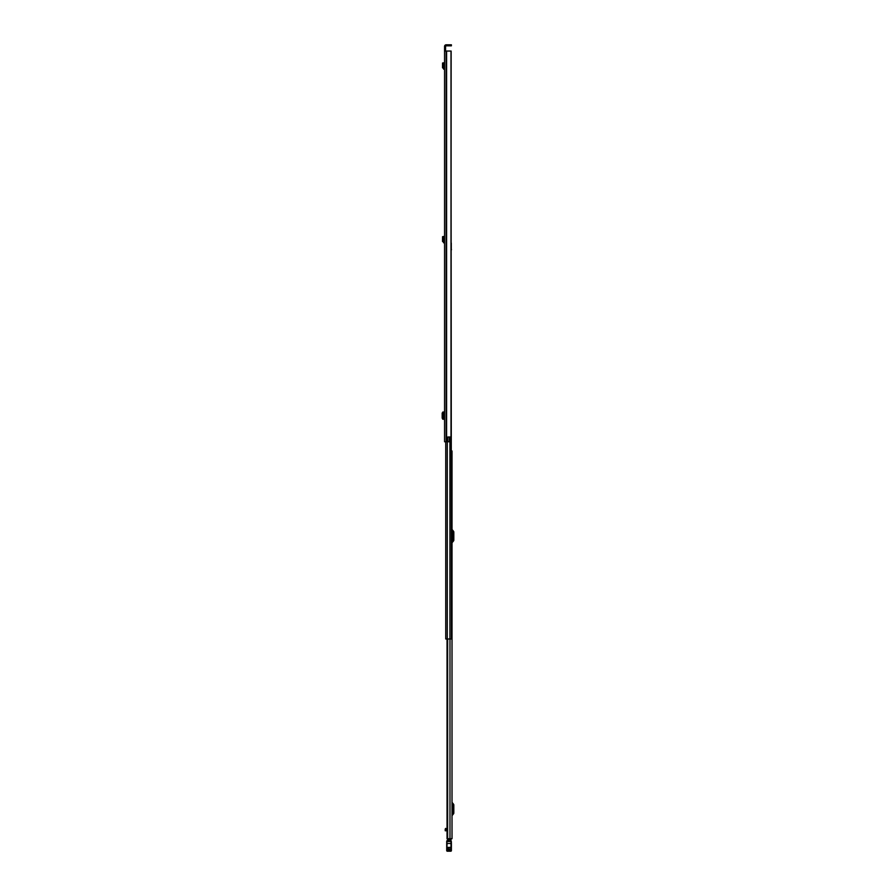 <?xml version="1.0" encoding="UTF-8"?>
<svg xmlns="http://www.w3.org/2000/svg" width="896" height="896" viewBox="0 0 896 896"><rect width="100%" height="100%" fill="white"/><g stroke="black" fill="none" stroke-linecap="round" stroke-linejoin="round"><path stroke-width="1.34" d="M444.562 63.672L444.562 68.242L443.531 67.917L443.968 64.938L442.949 64.904L443.968 64.938M444.562 269.494L444.562 264.69M444.562 51.05L444.562 441.75L447.843 441.75L447.843 436.99L451.002 436.99L451.002 51.05L444.562 51.05L444.562 50.266L445.581 50.266L445.581 46.402A0.582 0.582 0 0 1 446.163 45.819L450.621 45.819L450.621 44.8L451.394 44.8L451.394 45.819L450.621 45.819M450.621 44.8L446.163 44.8A1.602 1.602 0 0 0 444.562 46.402L444.562 50.266M444.562 237.339L444.562 241.909L443.531 241.584L443.968 238.605L442.949 238.571L443.968 238.605M445.581 50.266L445.581 51.05M447.843 437.069L449.422 437.069L449.422 441.75L447.843 441.75M451.002 51.05L451.136 243.04M451.136 51.05L451.002 436.99M451.394 45.819L451.394 44.8M443.89 411.925L444.562 411.925L443.89 411.981M444.562 419.227L442.714 419.216L443.957 419.149L443.957 412.014L443.722 419.216L444.562 419.227M443.834 419.115L443.968 412.014L443.027 413.011L443.027 418.141L443.834 419.115L442.938 419.149M442.938 419.115L442.176 418.141L442.176 413.011L443.834 412.037M444.562 69.261L442.523 67.771L443.531 67.917M442.523 67.771L442.546 63.022L443.542 62.81L443.968 64.803M444.562 242.928L442.523 241.438L443.531 241.584M442.523 241.438L442.546 236.69L443.542 236.477L443.968 238.47M452.021 838.712L452.021 450.979L452.021 838.712L447.037 838.712L447.227 638.982M452.021 450.979L451.438 450.979M452.021 814.072L452.805 812.997L452.805 805.034L452.021 803.958M452.021 815.987A0.941 0.941 0 0 1 452.245 815.382L453.488 813.893A1.411 1.411 0 0 0 453.824 812.997L453.824 805.034A1.411 1.411 0 0 0 453.488 804.126L452.245 802.637A0.941 0.941 0 0 1 452.021 802.043M452.021 541.162L452.805 540.086L452.805 532.134L452.021 531.059M452.021 543.088A0.941 0.941 0 0 1 452.245 542.483L453.488 540.994A1.411 1.411 0 0 0 453.824 540.086L453.824 532.134A1.411 1.411 0 0 0 453.488 531.227L452.245 529.738A0.941 0.941 0 0 1 452.021 529.133M448.862 839.306L451.002 839.306L448.862 838.734L448.862 839.922M447.037 828.397L447.63 828.195M445.738 828.397L445.222 829.046L447.037 829.046M447.037 829.786L445.222 829.786L445.222 830.76L447.037 830.715M445.222 829.786L445.222 829.046M451.002 839.306L451.002 839.922L447.81 839.798L448.862 839.798L447.81 839.798L446.712 841.232L446.712 850.808L451.394 850.808L451.394 842.464M446.712 850.808L447.104 843.494L451.394 843.461M446.712 843.461L447.104 841.501L451.394 841.467M451.002 839.798L451.002 850.147L446.712 850.136L447.104 848.658L451.394 848.949M447.104 840.605A1.949 1.949 0 0 1 447.362 840.336L451.002 839.922M446.712 848.378L446.712 843.965M451.394 848.266L451.394 843.965L451.394 848.266M447.16 840.269L447.81 839.798M448.078 839.922L447.362 840.336M452.021 836.595L452.021 834.568M452.021 640.898L452.021 642.925M452.021 826.829L452.021 824.802M451.136 249.29L451.438 638.982L445.738 638.982L445.738 441.75M451.438 638.982L451.438 633.976M451.282 248.942L451.438 249.805M451.282 249.29L451.282 243.04M446.611 51.05L446.611 441.75M446.331 51.05L446.331 441.75M446.163 51.05L446.163 441.75M442.77 419.104L443.621 419.104M442.176 418.141L443.027 418.141M442.176 413.011L443.027 413.011M442.77 412.048L443.621 412.048M444.438 69.25L444.562 68.242M443.587 69.149L443.699 68.141M442.747 63.93L443.733 63.717M444.438 242.917L444.562 241.909M443.587 242.816L443.699 241.808M442.747 237.597L443.733 237.384M447.642 638.982L447.642 838.712M449.982 638.982L449.982 838.712M447.373 838.712L447.373 638.982M445.222 830.603L447.037 830.603M446.712 849.99L451.394 849.99M446.712 847.381L451.394 847.381M449.915 436.99L449.915 638.982M447.261 441.75L447.261 638.982M445.222 830.76L447.037 830.76L447.037 838.712L447.037 638.982L447.037 828.251M447.104 851.2L451.002 851.2"/></g></svg>
